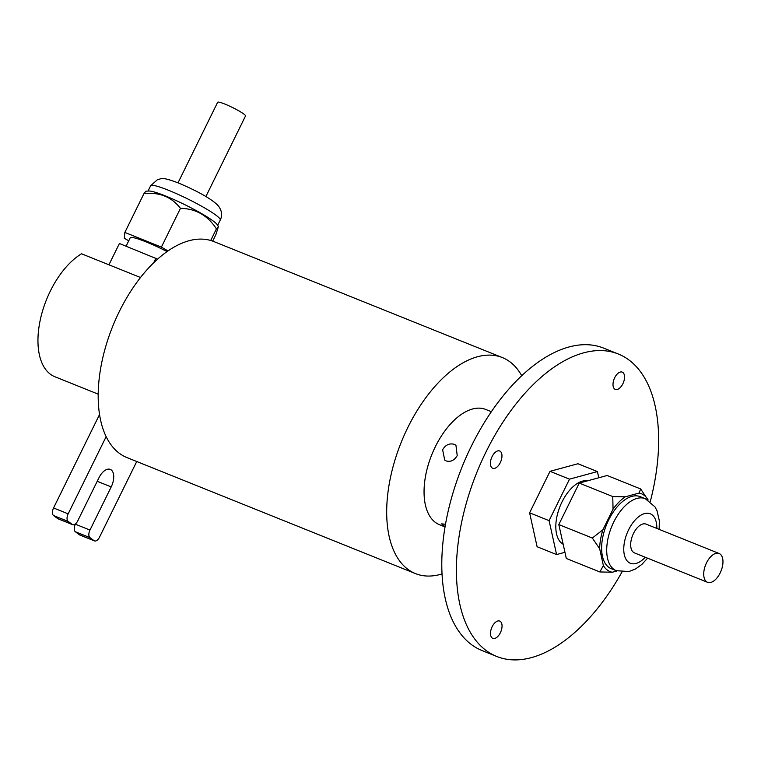 <?xml version="1.0" encoding="UTF-8"?>
<svg xmlns="http://www.w3.org/2000/svg" width="761" height="761" viewBox="0 0 761 761"><rect width="100%" height="100%" fill="white"/><g stroke="black" fill="none" stroke-linecap="round" stroke-linejoin="round"><path stroke-width="1.14" d="M180.452 208.352C171.548 196.852 159.372 191.953 143.924 193.674L145.855 191.192L149.137 191.011A38.935 4.585 -153.8 0 1 178.873 201.817A38.935 4.585 -153.8 0 1 213.137 220.966A38.935 4.585 -153.8 0 1 217.018 224.409L218.464 226.445L216.419 228.871C207.696 215.42 195.71 208.581 180.452 208.352L161.38 247.116L168.019 250.902M616.99 570.959L612.31 572.234A41.95 22.421 -68.1 0 1 607.297 570.027A41.95 22.421 -68.1 0 1 603.387 565.604L599.83 571.949L566.317 558.479L558.821 524.567L579.245 483.073L607.154 475.492L640.657 488.962L648.087 500.101M446.231 460.947L444.709 460.082L442.617 449.722C445.604 444.776 449.542 442.997 454.431 444.376L455.934 445.223L457.218 455.592C454.384 460.376 450.721 462.165 446.231 460.947M445.071 526.736L441.589 523.863L445.499 524.253M622.859 383.801A9.313 4.975 111.9 0 0 622.251 372.119A9.313 4.975 111.9 0 0 614.688 377.713A9.313 4.975 111.9 0 0 615.297 389.394A9.313 4.975 111.9 0 0 622.859 383.801M500.281 462.659A9.313 4.975 111.9 0 0 499.663 450.978A9.313 4.975 111.9 0 0 492.101 456.581A9.313 4.975 111.9 0 0 492.709 468.262A9.313 4.975 111.9 0 0 500.281 462.659M500.358 632.762A9.313 4.975 111.9 0 0 499.749 621.081A9.313 4.975 111.9 0 0 492.177 626.674A9.313 4.975 111.9 0 0 492.795 638.355A9.313 4.975 111.9 0 0 500.358 632.762M178.017 182.83L217.675 102.25A15.524 1.826 26.2 0 1 228.471 105.608A15.524 1.826 26.2 0 1 243.777 113.998A15.524 1.826 26.2 0 1 245.527 115.948L205.879 196.538M126.088 246.184L130.179 237.87A34.15 4.014 26.2 0 1 167.049 251.577M706.531 562.826A15.524 8.295 111.9 0 0 707.549 582.298A15.524 8.295 111.9 0 0 720.153 572.966A15.524 8.295 111.9 0 0 719.135 553.494A15.524 8.295 111.9 0 0 706.531 562.826M719.135 553.494L646.089 524.12A15.524 8.295 111.9 0 0 633.485 533.451A15.524 8.295 111.9 0 0 634.512 552.924L707.549 582.298M587.616 480.8A34.15 18.245 111.9 0 0 562.008 501.918A34.15 18.245 111.9 0 0 563.169 544.239M650.265 501.613A162.987 87.096 111.9 0 0 618.332 354.017A162.987 87.096 111.9 0 0 485.965 452.015A162.987 87.096 111.9 0 0 496.714 656.458A162.987 87.096 111.9 0 0 621.946 572.053M618.332 354.017L603.72 348.138A162.987 87.096 111.9 0 0 471.354 446.146A162.987 87.096 111.9 0 0 482.103 650.588L496.714 656.458M491.368 411.711L485.737 409.447A62.088 33.18 111.9 0 0 435.311 446.783A62.088 33.18 111.9 0 0 439.401 524.662L445.033 526.926M521.723 375.725A116.423 62.212 111.9 0 0 502.355 357.575A116.423 62.212 111.9 0 0 407.801 427.568A116.423 62.212 111.9 0 0 415.487 573.604A116.423 62.212 111.9 0 0 442.027 573.918M502.355 357.575L213.841 241.56A116.423 62.212 111.9 0 0 119.296 311.563A116.423 62.212 111.9 0 0 106.15 436.652A116.423 62.212 111.9 0 0 126.973 457.589L415.487 573.604M608.657 519.982A38.811 20.737 111.9 0 0 611.216 568.657L616.305 570.702A38.811 20.737 -68.1 0 1 613.747 522.027A38.811 20.737 -68.1 0 1 645.261 498.693L640.172 496.648A38.811 20.737 111.9 0 0 608.657 519.982M98.188 394.15L54.84 376.724A68.3 36.499 -68.1 0 1 50.34 291.054A68.3 36.499 -68.1 0 1 81.522 253.784L140.509 277.508M108.928 264.809L119.41 243.501L157.594 259.13M603.387 565.604L599.668 548.767A41.95 22.421 -68.1 0 1 602.921 529.77L613.052 509.185A41.95 22.421 -68.1 0 1 625.228 496.828L639.078 493.061A41.95 22.421 -68.1 0 1 648.001 499.701M598.783 477.765L597.414 471.573L569.504 479.154L549.09 520.648L556.586 554.56L564.957 552.286M597.414 471.573L577.941 463.744L550.022 471.325L529.608 512.819L537.104 546.731L556.586 554.56M549.09 520.648L529.608 512.819M569.504 479.154L550.022 471.325M639.078 493.061L640.657 488.962M613.052 509.185L612.748 496.543L579.245 483.073M612.748 496.543L625.228 496.828M599.668 548.767L592.334 538.037L558.821 524.567M592.334 538.037L602.921 529.77M612.31 572.234L599.83 571.949M155.929 258.179L153.655 262.802M128.742 240.79L124.3 238.26L124.852 232.428L161.38 247.116M218.464 226.445L215.858 234.692L212.7 241.123M143.924 193.674L124.852 232.428M216.419 228.871L210.702 240.476M136.733 461.518L99.51 537.171A6.212 3.32 -68.1 0 1 94.469 540.9A6.212 3.32 -68.1 0 1 94.06 540.671L89.969 537.627A6.212 3.32 -68.1 0 1 89.969 530.075L111.201 486.916A13.974 7.467 111.9 0 0 110.278 469.394A13.974 7.467 111.9 0 0 98.94 477.794L77.708 520.943A6.212 3.32 -68.1 0 1 72.656 524.681A6.212 3.32 -68.1 0 1 72.257 524.453L68.167 521.409A6.212 3.32 -68.1 0 1 68.167 513.846L106.15 436.652M72.656 524.681L58.055 518.802A6.212 3.32 -68.1 0 1 57.646 518.574L53.555 515.539A6.212 3.32 -68.1 0 1 53.555 507.977L99.539 414.526M94.469 540.9L79.857 535.031A6.212 3.32 -68.1 0 1 79.458 534.802L75.368 531.758A6.212 3.32 -68.1 0 1 75.358 524.196L75.529 523.853M150.621 185.77L157.622 179.501C161.76 179.244 160.029 176.038 178.264 182.935C192.438 188.871 211.434 198.107 218.474 206.06C221.917 210.778 222.516 215.439 220.262 220.034A38.811 4.566 -153.8 0 0 215.877 215.135A38.811 4.566 -153.8 0 0 168.409 190.231A38.811 4.566 -153.8 0 0 150.621 185.77L148.043 191.021M645.261 557.252A26.673 14.25 -68.1 0 1 626.151 559.525A26.673 14.25 -68.1 0 1 628.596 529.818A26.673 14.25 -68.1 0 1 646.812 513.228A26.673 14.25 -68.1 0 1 656.848 528.448M53.555 507.977L68.167 513.846M53.555 515.539L68.167 521.409M79.458 534.802L94.06 540.671M75.368 531.758L89.969 537.627M75.358 524.196L89.969 530.075M97.218 481.294L111.201 486.916M57.646 518.574L72.257 524.453M616.305 570.702L628.957 571.53L635.54 568.952L641.856 564.424L647.582 558.184M659.159 529.38L659.33 520.695L657.009 510.745L654.974 506.864L645.261 498.693M220.262 220.034L217.684 225.285"/></g></svg>
